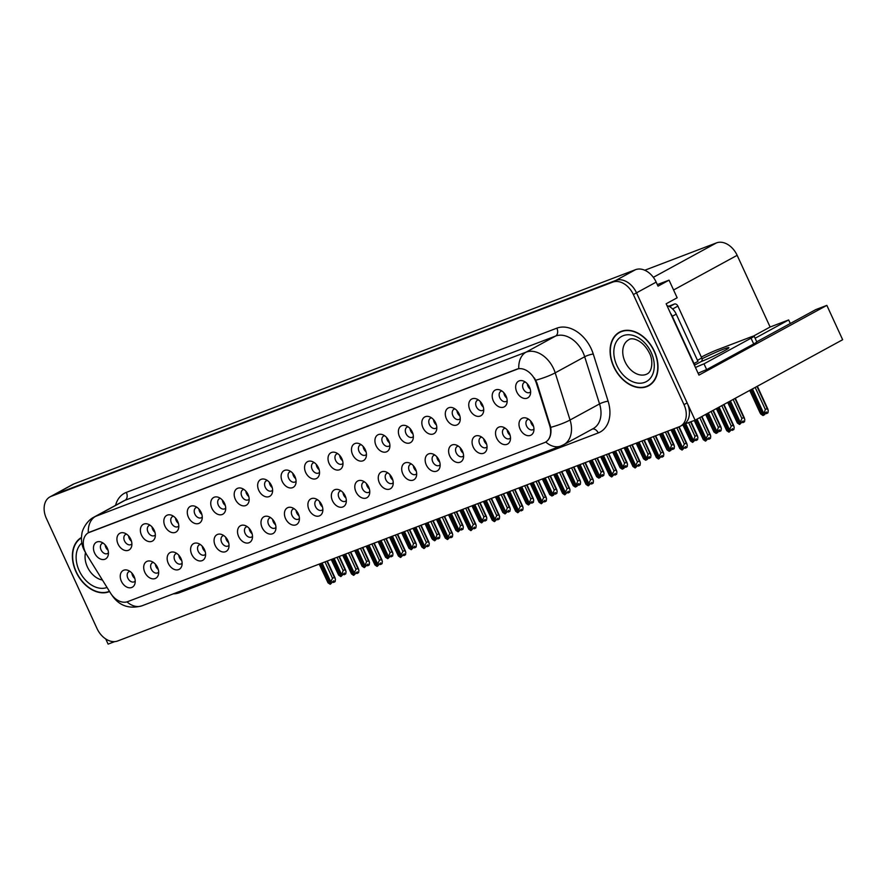 <?xml version="1.0" encoding="UTF-8"?>
<svg xmlns="http://www.w3.org/2000/svg" width="887" height="887" viewBox="0 0 887 887"><rect width="100%" height="100%" fill="white"/><g stroke="black" fill="none" stroke-linecap="round" stroke-linejoin="round"><path stroke-width="1.33" d="M434.841 455.031A5.721 4.058 -118.6 0 0 433.843 455.364A5.721 4.058 -118.6 0 0 432.778 461.839A5.721 4.058 -118.6 0 0 439.32 465.409A5.721 4.058 -118.6 0 0 440.14 464.755M439.741 462.127A5.721 4.058 61.4 0 1 437.491 459.266A5.721 4.058 61.4 0 1 436.825 456.794M426.303 464.954A9.535 6.763 -118.6 0 0 433.743 471.418A9.535 6.763 -118.6 0 0 439.885 467.249A9.535 6.763 -118.6 0 0 438.998 460.109A9.535 6.763 -118.6 0 0 432.601 453.9A9.535 6.763 -118.6 0 0 426.082 456.162A9.535 6.763 -118.6 0 0 426.303 464.954M129.923 571.361A5.721 4.058 -118.6 0 0 128.925 571.683A5.721 4.058 -118.6 0 0 127.861 578.158A5.721 4.058 -118.6 0 0 134.403 581.728A5.721 4.058 -118.6 0 0 135.223 581.074M134.824 578.446A5.721 4.058 61.4 0 1 132.573 575.585A5.721 4.058 61.4 0 1 131.908 573.113M121.386 581.273A9.535 6.763 -118.6 0 0 128.826 587.737A9.535 6.763 -118.6 0 0 134.957 583.568A9.535 6.763 -118.6 0 0 134.081 576.428A9.535 6.763 -118.6 0 0 127.684 570.23A9.535 6.763 -118.6 0 0 121.164 572.481A9.535 6.763 -118.6 0 0 121.386 581.273M150.047 525.204A5.721 4.058 -118.6 0 0 149.06 525.536A5.721 4.058 -118.6 0 0 147.985 532.012A5.721 4.058 -118.6 0 0 154.538 535.582A5.721 4.058 -118.6 0 0 155.347 534.916M154.948 532.3A5.721 4.058 61.4 0 1 152.708 529.439A5.721 4.058 61.4 0 1 152.043 526.967M141.51 535.127A9.535 6.763 -118.6 0 0 148.949 541.591A9.535 6.763 -118.6 0 0 155.092 537.411A9.535 6.763 -118.6 0 0 154.216 530.282A9.535 6.763 -118.6 0 0 147.819 524.073A9.535 6.763 -118.6 0 0 141.299 526.335A9.535 6.763 -118.6 0 0 141.51 535.127M411.391 463.979A5.721 4.058 -118.6 0 0 410.393 464.311A5.721 4.058 -118.6 0 0 409.317 470.786A5.721 4.058 -118.6 0 0 415.87 474.357A5.721 4.058 -118.6 0 0 416.69 473.702M416.28 471.075A5.721 4.058 61.4 0 1 414.041 468.214A5.721 4.058 61.4 0 1 413.375 465.742M402.842 473.902A9.535 6.763 -118.6 0 0 410.293 480.366A9.535 6.763 -118.6 0 0 416.424 476.197A9.535 6.763 -118.6 0 0 415.548 469.057A9.535 6.763 -118.6 0 0 409.151 462.848A9.535 6.763 -118.6 0 0 402.631 465.11A9.535 6.763 -118.6 0 0 402.842 473.902M220.419 498.361A5.721 4.058 -118.6 0 0 219.422 498.694A5.721 4.058 -118.6 0 0 218.346 505.169A5.721 4.058 -118.6 0 0 224.899 508.739A5.721 4.058 -118.6 0 0 225.719 508.074M225.309 505.457A5.721 4.058 61.4 0 1 223.069 502.596A5.721 4.058 61.4 0 1 222.404 500.124M211.882 508.284A9.535 6.763 -118.6 0 0 219.322 514.748A9.535 6.763 -118.6 0 0 225.453 510.568A9.535 6.763 -118.6 0 0 224.577 503.439A9.535 6.763 -118.6 0 0 218.18 497.23A9.535 6.763 -118.6 0 0 211.66 499.492A9.535 6.763 -118.6 0 0 211.882 508.284M270.657 517.675A5.721 4.058 -118.6 0 0 269.659 517.997A5.721 4.058 -118.6 0 0 268.584 524.472A5.721 4.058 -118.6 0 0 275.136 528.042A5.721 4.058 -118.6 0 0 275.957 527.388M275.547 524.76A5.721 4.058 61.4 0 1 273.307 521.9A5.721 4.058 61.4 0 1 272.642 519.427M262.12 527.588A9.535 6.763 -118.6 0 0 269.559 534.052A9.535 6.763 -118.6 0 0 275.691 529.883A9.535 6.763 -118.6 0 0 274.815 522.742A9.535 6.763 -118.6 0 0 268.417 516.533A9.535 6.763 -118.6 0 0 261.898 518.795A9.535 6.763 -118.6 0 0 262.12 527.588M361.153 444.675A5.721 4.058 -118.6 0 0 360.155 445.008A5.721 4.058 -118.6 0 0 359.08 451.483A5.721 4.058 -118.6 0 0 365.632 455.053A5.721 4.058 -118.6 0 0 366.453 454.388M366.043 451.771A5.721 4.058 61.4 0 1 363.803 448.911A5.721 4.058 61.4 0 1 363.138 446.438M352.605 454.599A9.535 6.763 -118.6 0 0 360.055 461.063A9.535 6.763 -118.6 0 0 366.187 456.883A9.535 6.763 -118.6 0 0 365.311 449.753A9.535 6.763 -118.6 0 0 358.913 443.544A9.535 6.763 -118.6 0 0 352.394 445.806A9.535 6.763 -118.6 0 0 352.605 454.599M200.285 544.518A5.721 4.058 -118.6 0 0 199.298 544.84A5.721 4.058 -118.6 0 0 198.222 551.315A5.721 4.058 -118.6 0 0 204.775 554.885A5.721 4.058 -118.6 0 0 205.584 554.231M205.185 551.603A5.721 4.058 61.4 0 1 202.946 548.743A5.721 4.058 61.4 0 1 202.28 546.27M191.747 554.43A9.535 6.763 -118.6 0 0 199.187 560.894A9.535 6.763 -118.6 0 0 205.329 556.726A9.535 6.763 -118.6 0 0 204.453 549.585A9.535 6.763 -118.6 0 0 198.056 543.376A9.535 6.763 -118.6 0 0 191.537 545.638A9.535 6.763 -118.6 0 0 191.747 554.43M290.781 471.518A5.721 4.058 -118.6 0 0 289.783 471.851A5.721 4.058 -118.6 0 0 288.718 478.326A5.721 4.058 -118.6 0 0 295.271 481.896A5.721 4.058 -118.6 0 0 296.081 481.231M295.681 478.614A5.721 4.058 61.4 0 1 293.431 475.754A5.721 4.058 61.4 0 1 292.777 473.281M282.243 481.441A9.535 6.763 -118.6 0 0 289.683 487.905A9.535 6.763 -118.6 0 0 295.826 483.725A9.535 6.763 -118.6 0 0 294.95 476.596A9.535 6.763 -118.6 0 0 288.541 470.387A9.535 6.763 -118.6 0 0 282.033 472.649A9.535 6.763 -118.6 0 0 282.243 481.441M247.196 526.623A5.721 4.058 -118.6 0 0 246.209 526.945A5.721 4.058 -118.6 0 0 245.134 533.42A5.721 4.058 -118.6 0 0 251.686 536.99A5.721 4.058 -118.6 0 0 252.496 536.336M252.096 533.708A5.721 4.058 61.4 0 1 249.857 530.847A5.721 4.058 61.4 0 1 249.192 528.375M238.658 536.535A9.535 6.763 -118.6 0 0 246.098 542.999A9.535 6.763 -118.6 0 0 252.241 538.83A9.535 6.763 -118.6 0 0 251.365 531.69A9.535 6.763 -118.6 0 0 244.956 525.481A9.535 6.763 -118.6 0 0 238.448 527.743A9.535 6.763 -118.6 0 0 238.658 536.535M337.692 453.623A5.721 4.058 -118.6 0 0 336.694 453.956A5.721 4.058 -118.6 0 0 335.63 460.431A5.721 4.058 -118.6 0 0 342.182 464.001A5.721 4.058 -118.6 0 0 342.992 463.336M342.593 460.719A5.721 4.058 61.4 0 1 340.342 457.858A5.721 4.058 61.4 0 1 339.677 455.386M329.155 463.546A9.535 6.763 -118.6 0 0 336.594 470.01A9.535 6.763 -118.6 0 0 342.737 465.83A9.535 6.763 -118.6 0 0 341.861 458.701A9.535 6.763 -118.6 0 0 335.452 452.492A9.535 6.763 -118.6 0 0 328.933 454.754A9.535 6.763 -118.6 0 0 329.155 463.546M176.835 553.466A5.721 4.058 -118.6 0 0 175.837 553.787A5.721 4.058 -118.6 0 0 174.772 560.262A5.721 4.058 -118.6 0 0 181.314 563.833A5.721 4.058 -118.6 0 0 182.134 563.178M181.735 560.551A5.721 4.058 61.4 0 1 179.484 557.69A5.721 4.058 61.4 0 1 178.819 555.218M168.297 563.378A9.535 6.763 -118.6 0 0 175.737 569.842A9.535 6.763 -118.6 0 0 181.868 565.673A9.535 6.763 -118.6 0 0 180.992 558.533A9.535 6.763 -118.6 0 0 174.595 552.335A9.535 6.763 -118.6 0 0 168.075 554.586A9.535 6.763 -118.6 0 0 168.297 563.378M267.331 480.466A5.721 4.058 -118.6 0 0 266.333 480.798A5.721 4.058 -118.6 0 0 265.257 487.273A5.721 4.058 -118.6 0 0 271.81 490.844A5.721 4.058 -118.6 0 0 272.631 490.178M272.22 487.562A5.721 4.058 61.4 0 1 269.981 484.701A5.721 4.058 61.4 0 1 269.315 482.229M258.793 490.389A9.535 6.763 -118.6 0 0 266.233 496.853A9.535 6.763 -118.6 0 0 272.364 492.673A9.535 6.763 -118.6 0 0 271.489 485.544A9.535 6.763 -118.6 0 0 265.091 479.335A9.535 6.763 -118.6 0 0 258.572 481.597A9.535 6.763 -118.6 0 0 258.793 490.389M505.202 428.188A5.721 4.058 -118.6 0 0 504.215 428.521A5.721 4.058 -118.6 0 0 503.14 434.996A5.721 4.058 -118.6 0 0 509.692 438.566A5.721 4.058 -118.6 0 0 510.502 437.912M510.103 435.284A5.721 4.058 61.4 0 1 507.863 432.424A5.721 4.058 61.4 0 1 507.198 429.951M496.665 438.111A9.535 6.763 -118.6 0 0 504.115 444.575A9.535 6.763 -118.6 0 0 510.247 440.407A9.535 6.763 -118.6 0 0 509.371 433.266A9.535 6.763 -118.6 0 0 502.973 427.057A9.535 6.763 -118.6 0 0 496.454 429.319A9.535 6.763 -118.6 0 0 496.665 438.111M387.929 472.926A5.721 4.058 -118.6 0 0 386.932 473.259A5.721 4.058 -118.6 0 0 385.867 479.734A5.721 4.058 -118.6 0 0 392.42 483.304A5.721 4.058 -118.6 0 0 393.229 482.65M392.83 480.022A5.721 4.058 61.4 0 1 390.579 477.162A5.721 4.058 61.4 0 1 389.914 474.689M379.392 482.85A9.535 6.763 -118.6 0 0 386.832 489.314A9.535 6.763 -118.6 0 0 392.974 485.145A9.535 6.763 -118.6 0 0 392.098 478.004A9.535 6.763 -118.6 0 0 385.69 471.795A9.535 6.763 -118.6 0 0 379.181 474.057A9.535 6.763 -118.6 0 0 379.392 482.85M501.876 390.99A5.721 4.058 -118.6 0 0 500.889 391.322A5.721 4.058 -118.6 0 0 499.813 397.797A5.721 4.058 -118.6 0 0 506.366 401.367A5.721 4.058 -118.6 0 0 507.176 400.702M506.776 398.075A5.721 4.058 61.4 0 1 504.537 395.225A5.721 4.058 61.4 0 1 503.871 392.753M493.338 400.913A9.535 6.763 -118.6 0 0 500.789 407.377A9.535 6.763 -118.6 0 0 506.92 403.197A9.535 6.763 -118.6 0 0 506.045 396.068A9.535 6.763 -118.6 0 0 499.647 389.859A9.535 6.763 -118.6 0 0 493.128 392.121A9.535 6.763 -118.6 0 0 493.338 400.913M317.568 499.78A5.721 4.058 -118.6 0 0 316.57 500.102A5.721 4.058 -118.6 0 0 315.495 506.577A5.721 4.058 -118.6 0 0 322.048 510.147A5.721 4.058 -118.6 0 0 322.868 509.493M322.458 506.865A5.721 4.058 61.4 0 1 320.218 504.004A5.721 4.058 61.4 0 1 319.553 501.532M309.031 509.692A9.535 6.763 -118.6 0 0 316.471 516.156A9.535 6.763 -118.6 0 0 322.602 511.987A9.535 6.763 -118.6 0 0 321.726 504.847A9.535 6.763 -118.6 0 0 315.328 498.638A9.535 6.763 -118.6 0 0 308.809 500.9A9.535 6.763 -118.6 0 0 309.031 509.692M454.964 408.885A5.721 4.058 -118.6 0 0 453.978 409.217A5.721 4.058 -118.6 0 0 452.902 415.693A5.721 4.058 -118.6 0 0 459.455 419.263A5.721 4.058 -118.6 0 0 460.264 418.597M459.865 415.97A5.721 4.058 61.4 0 1 457.625 413.12A5.721 4.058 61.4 0 1 456.96 410.648M446.427 418.808A9.535 6.763 -118.6 0 0 453.878 425.272A9.535 6.763 -118.6 0 0 460.009 421.092A9.535 6.763 -118.6 0 0 459.133 413.963A9.535 6.763 -118.6 0 0 452.736 407.754A9.535 6.763 -118.6 0 0 446.216 410.016A9.535 6.763 -118.6 0 0 446.427 418.808M384.603 435.728A5.721 4.058 -118.6 0 0 383.605 436.06A5.721 4.058 -118.6 0 0 382.541 442.535A5.721 4.058 -118.6 0 0 389.083 446.106A5.721 4.058 -118.6 0 0 389.903 445.44M389.504 442.824A5.721 4.058 61.4 0 1 387.253 439.963A5.721 4.058 61.4 0 1 386.588 437.491M376.066 445.651A9.535 6.763 -118.6 0 0 383.506 452.115A9.535 6.763 -118.6 0 0 389.648 447.935A9.535 6.763 -118.6 0 0 388.761 440.806A9.535 6.763 -118.6 0 0 382.364 434.597A9.535 6.763 -118.6 0 0 375.844 436.859A9.535 6.763 -118.6 0 0 376.066 445.651M294.107 508.728A5.721 4.058 -118.6 0 0 293.109 509.049A5.721 4.058 -118.6 0 0 292.045 515.524A5.721 4.058 -118.6 0 0 298.597 519.095A5.721 4.058 -118.6 0 0 299.407 518.44M299.008 515.813A5.721 4.058 61.4 0 1 296.768 512.952A5.721 4.058 61.4 0 1 296.103 510.48M285.57 518.64A9.535 6.763 -118.6 0 0 293.009 525.104A9.535 6.763 -118.6 0 0 299.152 520.935A9.535 6.763 -118.6 0 0 298.276 513.795A9.535 6.763 -118.6 0 0 291.867 507.586A9.535 6.763 -118.6 0 0 285.359 509.848A9.535 6.763 -118.6 0 0 285.57 518.64M431.514 417.832A5.721 4.058 -118.6 0 0 430.517 418.165A5.721 4.058 -118.6 0 0 429.452 424.64A5.721 4.058 -118.6 0 0 435.994 428.21A5.721 4.058 -118.6 0 0 436.814 427.545M436.415 424.928A5.721 4.058 61.4 0 1 434.164 422.068A5.721 4.058 61.4 0 1 433.499 419.595M422.977 427.756A9.535 6.763 -118.6 0 0 430.417 434.22A9.535 6.763 -118.6 0 0 436.548 430.04A9.535 6.763 -118.6 0 0 435.672 422.911A9.535 6.763 -118.6 0 0 429.275 416.702A9.535 6.763 -118.6 0 0 422.755 418.963A9.535 6.763 -118.6 0 0 422.977 427.756M223.746 535.571A5.721 4.058 -118.6 0 0 222.748 535.892A5.721 4.058 -118.6 0 0 221.672 542.367A5.721 4.058 -118.6 0 0 228.225 545.937A5.721 4.058 -118.6 0 0 229.046 545.283M228.635 542.656A5.721 4.058 61.4 0 1 226.396 539.795A5.721 4.058 61.4 0 1 225.73 537.322M215.208 545.483A9.535 6.763 -118.6 0 0 222.648 551.947A9.535 6.763 -118.6 0 0 228.779 547.778A9.535 6.763 -118.6 0 0 227.904 540.638A9.535 6.763 -118.6 0 0 221.506 534.429A9.535 6.763 -118.6 0 0 214.987 536.69A9.535 6.763 -118.6 0 0 215.208 545.483M314.242 462.57A5.721 4.058 -118.6 0 0 313.244 462.903A5.721 4.058 -118.6 0 0 312.169 469.378A5.721 4.058 -118.6 0 0 318.721 472.948A5.721 4.058 -118.6 0 0 319.542 472.283M319.132 469.666A5.721 4.058 61.4 0 1 316.892 466.806A5.721 4.058 61.4 0 1 316.227 464.333M305.693 472.494A9.535 6.763 -118.6 0 0 313.144 478.958A9.535 6.763 -118.6 0 0 319.276 474.778A9.535 6.763 -118.6 0 0 318.4 467.649A9.535 6.763 -118.6 0 0 312.002 461.44A9.535 6.763 -118.6 0 0 305.483 463.701A9.535 6.763 -118.6 0 0 305.693 472.494M364.479 481.885A5.721 4.058 -118.6 0 0 363.482 482.206A5.721 4.058 -118.6 0 0 362.406 488.682A5.721 4.058 -118.6 0 0 368.959 492.252A5.721 4.058 -118.6 0 0 369.779 491.598M369.369 488.97A5.721 4.058 61.4 0 1 367.129 486.109A5.721 4.058 61.4 0 1 366.464 483.637M355.942 491.797A9.535 6.763 -118.6 0 0 363.382 498.261A9.535 6.763 -118.6 0 0 369.513 494.092A9.535 6.763 -118.6 0 0 368.637 486.952A9.535 6.763 -118.6 0 0 362.24 480.743A9.535 6.763 -118.6 0 0 355.72 483.005A9.535 6.763 -118.6 0 0 355.942 491.797M126.597 534.151A5.721 4.058 -118.6 0 0 125.599 534.484A5.721 4.058 -118.6 0 0 124.535 540.959A5.721 4.058 -118.6 0 0 131.076 544.529A5.721 4.058 -118.6 0 0 131.897 543.864M131.498 541.247A5.721 4.058 61.4 0 1 129.247 538.387A5.721 4.058 61.4 0 1 128.582 535.914M118.06 544.075A9.535 6.763 -118.6 0 0 125.499 550.539A9.535 6.763 -118.6 0 0 131.631 546.359A9.535 6.763 -118.6 0 0 130.755 539.229A9.535 6.763 -118.6 0 0 124.357 533.02A9.535 6.763 -118.6 0 0 117.838 535.282A9.535 6.763 -118.6 0 0 118.06 544.075M408.053 426.78A5.721 4.058 -118.6 0 0 407.066 427.113A5.721 4.058 -118.6 0 0 405.991 433.588A5.721 4.058 -118.6 0 0 412.544 437.158A5.721 4.058 -118.6 0 0 413.353 436.493M412.954 433.876A5.721 4.058 61.4 0 1 410.714 431.015A5.721 4.058 61.4 0 1 410.049 428.543M399.516 436.703A9.535 6.763 -118.6 0 0 406.967 443.167A9.535 6.763 -118.6 0 0 413.098 438.987A9.535 6.763 -118.6 0 0 412.222 431.858A9.535 6.763 -118.6 0 0 405.825 425.649A9.535 6.763 -118.6 0 0 399.305 427.911A9.535 6.763 -118.6 0 0 399.516 436.703M528.663 419.241A5.721 4.058 -118.6 0 0 527.665 419.573A5.721 4.058 -118.6 0 0 526.601 426.048A5.721 4.058 -118.6 0 0 533.142 429.618A5.721 4.058 -118.6 0 0 533.963 428.964M533.564 426.337A5.721 4.058 61.4 0 1 531.313 423.476A5.721 4.058 61.4 0 1 530.648 421.003M520.126 429.164A9.535 6.763 -118.6 0 0 527.565 435.628A9.535 6.763 -118.6 0 0 533.697 431.459A9.535 6.763 -118.6 0 0 532.821 424.319A9.535 6.763 -118.6 0 0 526.423 418.11A9.535 6.763 -118.6 0 0 519.904 420.371A9.535 6.763 -118.6 0 0 520.126 429.164M458.302 446.083A5.721 4.058 -118.6 0 0 457.304 446.416A5.721 4.058 -118.6 0 0 456.228 452.891A5.721 4.058 -118.6 0 0 462.781 456.461A5.721 4.058 -118.6 0 0 463.591 455.807M463.191 453.179A5.721 4.058 61.4 0 1 460.952 450.319A5.721 4.058 61.4 0 1 460.286 447.846M449.753 456.007A9.535 6.763 -118.6 0 0 457.204 462.471A9.535 6.763 -118.6 0 0 463.336 458.302A9.535 6.763 -118.6 0 0 462.46 451.161A9.535 6.763 -118.6 0 0 456.062 444.952A9.535 6.763 -118.6 0 0 449.543 447.214A9.535 6.763 -118.6 0 0 449.753 456.007M525.337 382.042A5.721 4.058 -118.6 0 0 524.339 382.375A5.721 4.058 -118.6 0 0 523.275 388.85A5.721 4.058 -118.6 0 0 529.816 392.42A5.721 4.058 -118.6 0 0 530.637 391.755M530.238 389.127A5.721 4.058 61.4 0 1 527.987 386.277A5.721 4.058 61.4 0 1 527.322 383.805M516.799 391.965A9.535 6.763 -118.6 0 0 524.239 398.429A9.535 6.763 -118.6 0 0 530.371 394.249A9.535 6.763 -118.6 0 0 529.495 387.12A9.535 6.763 -118.6 0 0 523.097 380.911A9.535 6.763 -118.6 0 0 516.578 383.173A9.535 6.763 -118.6 0 0 516.799 391.965M103.136 543.099A5.721 4.058 -118.6 0 0 102.149 543.432A5.721 4.058 -118.6 0 0 101.074 549.907A5.721 4.058 -118.6 0 0 107.626 553.477A5.721 4.058 -118.6 0 0 108.436 552.812M108.037 550.195A5.721 4.058 61.4 0 1 105.797 547.334A5.721 4.058 61.4 0 1 105.132 544.862M94.599 553.022A9.535 6.763 -118.6 0 0 102.049 559.486A9.535 6.763 -118.6 0 0 108.181 555.306A9.535 6.763 -118.6 0 0 107.305 548.177A9.535 6.763 -118.6 0 0 100.907 541.968A9.535 6.763 -118.6 0 0 94.388 544.23A9.535 6.763 -118.6 0 0 94.599 553.022M341.018 490.833A5.721 4.058 -118.6 0 0 340.02 491.154A5.721 4.058 -118.6 0 0 338.956 497.629A5.721 4.058 -118.6 0 0 345.509 501.199A5.721 4.058 -118.6 0 0 346.318 500.545M345.919 497.917A5.721 4.058 61.4 0 1 343.668 495.057A5.721 4.058 61.4 0 1 343.014 492.584M332.481 500.745A9.535 6.763 -118.6 0 0 339.921 507.209A9.535 6.763 -118.6 0 0 346.063 503.04A9.535 6.763 -118.6 0 0 345.187 495.9A9.535 6.763 -118.6 0 0 338.779 489.691A9.535 6.763 -118.6 0 0 332.27 491.952A9.535 6.763 -118.6 0 0 332.481 500.745M478.426 399.937A5.721 4.058 -118.6 0 0 477.428 400.27A5.721 4.058 -118.6 0 0 476.363 406.745A5.721 4.058 -118.6 0 0 482.905 410.315A5.721 4.058 -118.6 0 0 483.725 409.65M483.326 407.022A5.721 4.058 61.4 0 1 481.076 404.173A5.721 4.058 61.4 0 1 480.41 401.7M469.888 409.861A9.535 6.763 -118.6 0 0 477.328 416.325A9.535 6.763 -118.6 0 0 483.459 412.145A9.535 6.763 -118.6 0 0 482.583 405.015A9.535 6.763 -118.6 0 0 476.186 398.806A9.535 6.763 -118.6 0 0 469.666 401.068A9.535 6.763 -118.6 0 0 469.888 409.861M153.373 562.413A5.721 4.058 -118.6 0 0 152.387 562.735A5.721 4.058 -118.6 0 0 151.311 569.21A5.721 4.058 -118.6 0 0 157.864 572.78A5.721 4.058 -118.6 0 0 158.673 572.126M158.274 569.498A5.721 4.058 61.4 0 1 156.034 566.638A5.721 4.058 61.4 0 1 155.369 564.165M144.836 572.326A9.535 6.763 -118.6 0 0 152.287 578.79A9.535 6.763 -118.6 0 0 158.418 574.621A9.535 6.763 -118.6 0 0 157.542 567.48A9.535 6.763 -118.6 0 0 151.145 561.283A9.535 6.763 -118.6 0 0 144.625 563.533A9.535 6.763 -118.6 0 0 144.836 572.326M243.87 489.413A5.721 4.058 -118.6 0 0 242.872 489.746A5.721 4.058 -118.6 0 0 241.807 496.221A5.721 4.058 -118.6 0 0 248.36 499.791A5.721 4.058 -118.6 0 0 249.169 499.126M248.77 496.509A5.721 4.058 61.4 0 1 246.531 493.649A5.721 4.058 61.4 0 1 245.865 491.176M235.332 499.337A9.535 6.763 -118.6 0 0 242.772 505.801A9.535 6.763 -118.6 0 0 248.914 501.621A9.535 6.763 -118.6 0 0 248.038 494.491A9.535 6.763 -118.6 0 0 241.63 488.282A9.535 6.763 -118.6 0 0 235.122 490.544A9.535 6.763 -118.6 0 0 235.332 499.337M481.752 437.136A5.721 4.058 -118.6 0 0 480.754 437.468A5.721 4.058 -118.6 0 0 479.69 443.943A5.721 4.058 -118.6 0 0 486.231 447.514A5.721 4.058 -118.6 0 0 487.052 446.86M486.653 444.232A5.721 4.058 61.4 0 1 484.402 441.371A5.721 4.058 61.4 0 1 483.737 438.899M473.214 447.059A9.535 6.763 -118.6 0 0 480.654 453.523A9.535 6.763 -118.6 0 0 486.797 449.354A9.535 6.763 -118.6 0 0 485.91 442.214A9.535 6.763 -118.6 0 0 479.512 436.005A9.535 6.763 -118.6 0 0 472.993 438.267A9.535 6.763 -118.6 0 0 473.214 447.059M173.508 516.256A5.721 4.058 -118.6 0 0 172.51 516.589A5.721 4.058 -118.6 0 0 171.435 523.064A5.721 4.058 -118.6 0 0 177.988 526.634A5.721 4.058 -118.6 0 0 178.808 525.969M178.398 523.352A5.721 4.058 61.4 0 1 176.158 520.492A5.721 4.058 61.4 0 1 175.493 518.019M164.971 526.179A9.535 6.763 -118.6 0 0 172.411 532.643A9.535 6.763 -118.6 0 0 178.542 528.464A9.535 6.763 -118.6 0 0 177.666 521.334A9.535 6.763 -118.6 0 0 171.269 515.125A9.535 6.763 -118.6 0 0 164.749 517.387A9.535 6.763 -118.6 0 0 164.971 526.179M196.958 507.309A5.721 4.058 -118.6 0 0 195.972 507.641A5.721 4.058 -118.6 0 0 194.896 514.116A5.721 4.058 -118.6 0 0 201.449 517.686A5.721 4.058 -118.6 0 0 202.258 517.021M201.859 514.405A5.721 4.058 61.4 0 1 199.619 511.544A5.721 4.058 61.4 0 1 198.954 509.071M188.421 517.232A9.535 6.763 -118.6 0 0 195.861 523.696A9.535 6.763 -118.6 0 0 202.003 519.516A9.535 6.763 -118.6 0 0 201.127 512.387A9.535 6.763 -118.6 0 0 194.719 506.178A9.535 6.763 -118.6 0 0 188.21 508.439A9.535 6.763 -118.6 0 0 188.421 517.232M85.318 552.091A17.163 12.185 -118.6 0 0 86.726 554.73L110.509 593.07A17.163 12.185 -118.6 0 0 127.684 601.63L544.341 442.691A17.163 12.185 -118.6 0 0 545.405 442.203A17.163 12.185 -118.6 0 0 549.685 425.538L536.358 383.206A17.163 12.185 -118.6 0 0 516.7 369.236L89.587 532.167A17.163 12.185 -118.6 0 0 88.523 532.655A17.163 12.185 -118.6 0 0 85.318 552.091M683.932 424.285L695.098 420.194L636.522 292.843A19.07 13.538 -118.6 0 0 615.866 280.403L54.295 494.624A19.07 13.538 -118.6 0 0 53.109 495.168A19.07 13.538 -118.6 0 1 54.295 494.624L615.866 280.403A19.07 13.538 -118.6 0 1 636.522 292.843L687.148 402.909A19.07 13.538 -118.6 0 1 683.578 424.496L680.429 426.215A19.07 13.538 -118.6 0 0 683.999 404.627L633.373 294.562A19.07 13.538 -118.6 0 0 612.717 282.121L51.147 496.343A19.07 13.538 -118.6 0 0 49.971 496.886A19.07 13.538 -118.6 0 0 46.401 518.474L97.016 628.539A19.07 13.538 -118.6 0 0 117.672 640.979L679.242 426.758A19.07 13.538 -118.6 0 0 680.429 426.215M105.753 638.962L108.114 644.117L114.634 641.634M756.744 341.794L815.763 309.607L826.85 305.372L698.956 375.123L666.148 303.786L677.158 297.777L669.053 280.148L658.032 286.157L656.18 282.121A19.07 13.538 -118.6 0 0 635.524 269.681L73.954 483.903A19.07 13.538 -118.6 0 0 72.778 484.446L49.971 496.886M657.334 284.616L669.053 280.148M826.85 305.372L842.65 339.721L695.098 420.194M644.782 270.247L716.496 242.883A19.07 13.538 61.4 0 1 737.152 255.323L770.116 327.015L753.362 336.151M770.116 327.015L788.665 319.941L755.114 338.246M790.295 323.489L788.665 319.941M81.46 537.478A30.513 21.654 -118.6 0 0 76.027 571.86A30.513 21.654 -118.6 0 0 109.578 591.562M613.726 366.741A30.513 21.654 -118.6 0 0 648.652 385.778A30.513 21.654 -118.6 0 0 654.362 351.241A30.513 21.654 -118.6 0 0 619.436 332.204A30.513 21.654 -118.6 0 0 613.726 366.741M648.907 385.28A30.513 21.654 -118.6 0 0 650.182 384.836M88.29 532.81L518.784 368.593A22.253 15.611 -110.9 0 1 526.08 352.15A25.435 18.039 61.4 0 1 553.61 368.737A25.435 18.039 61.4 0 1 555.195 372.839L570.053 420.006A25.435 18.039 61.4 0 1 563.711 444.686L593.203 428.609A25.435 18.039 -118.6 0 0 599.545 403.918L584.688 356.751A25.435 18.039 -118.6 0 0 583.114 352.649A25.435 18.039 -118.6 0 0 555.572 336.062L125.078 500.279A25.435 18.039 -118.6 0 0 123.504 501.011L94.011 517.099A25.435 18.039 61.4 0 1 95.585 516.367A22.253 15.611 69.1 0 0 88.29 532.799M534.417 378.006L536.923 382.896L550.749 427.346C551.614 434.442 549.951 439.32 545.76 442.003A22.253 15.611 69.1 0 0 560.784 446.039L563.711 444.686M621.055 331.439A30.513 21.654 -118.6 0 0 619.991 332.259M531.202 421.658L531.391 423.443L533.12 424.995M730.932 429.729L732.318 430.339L732.529 428.643L729.169 432.047L729.469 429.685L731.276 426.17L733.083 425.195L723.626 404.638M717.893 407.754L729.169 432.047M719.091 407.111L729.469 429.685M721.818 405.625L731.276 426.17M732.318 430.339L733.893 429.474L734.192 427.113L733.083 425.195M716.541 408.497L726.763 430.716L728.914 432.146L717.738 407.843M716.374 408.585L726.763 430.716M749.903 390.302L760.835 414.063L762.986 415.493L751.101 389.648M767.144 408.53L768.264 410.448L767.965 412.821L766.39 413.675L766.601 411.989L765.026 412.843L764.816 414.539L763.241 415.393L765.337 409.517L767.144 408.53L756.988 386.444M751.256 389.57L763.241 415.393M760.092 412.932L760.835 414.063M764.993 413.076L766.39 413.675M763.541 413.032L752.453 388.916M755.181 387.431L765.337 409.517M529.783 387.774L528.064 386.233L527.876 384.459M507.741 430.605L507.941 432.39L509.659 433.943M707.482 438.677L708.868 439.287L709.079 437.59L705.719 440.994L706.019 438.633L707.815 435.118L709.622 434.142L701.584 416.657M695.851 419.784L705.719 440.994M697.049 419.13L706.019 438.633M699.776 417.644L707.815 435.118M708.868 439.287L710.443 438.422L710.742 436.06L709.622 434.142M694.466 420.438L703.313 439.664L705.464 441.094L695.696 419.873M694.277 420.505L703.313 439.664M484.291 439.553L484.479 441.338L486.209 442.901M684.021 447.625L685.407 448.234L685.629 446.538L682.258 449.942L682.569 447.58L684.365 444.065L686.172 443.09L678.743 426.946M672.645 429.275L682.258 449.942M673.92 428.787L682.569 447.58M676.825 427.678L684.365 444.065M685.407 448.234L686.981 447.37L687.281 445.008L686.172 443.09M671.215 429.818L679.852 448.611L682.003 450.042L672.479 429.341M671.027 429.896L679.852 448.611M460.83 448.5L461.029 450.286L462.748 451.849M660.571 456.572L661.957 457.182L662.168 455.486L658.808 458.889L659.108 456.528L660.904 453.013L662.711 452.037L655.293 435.894M649.195 438.222L658.808 458.889M650.47 437.734L659.108 456.528M653.364 436.626L660.904 453.013M661.957 457.182L663.531 456.317L663.831 453.956L662.711 452.037M647.754 438.766L656.402 457.559L658.464 459.022L649.029 438.289M647.577 438.843L656.402 457.559M727.861 402.321L737.374 423.01L739.525 424.441L729.059 401.678M739.525 424.441L741.887 418.464L743.694 417.478L734.946 398.463M743.694 417.478L744.803 419.396L744.503 421.768L742.929 422.622L743.14 420.937L739.78 424.341M729.214 401.589L739.691 424.374M727.695 402.421L737.374 423.01M741.543 422.024L742.929 422.622M740.08 421.979L730.411 400.935M733.139 399.449L741.887 418.464M506.322 396.722L504.614 395.181L504.426 393.407M705.819 414.351L713.924 431.958L716.075 433.388L707.017 413.697M716.075 433.388L718.426 427.412L720.233 426.425L712.904 410.481M720.233 426.425L721.353 428.343L721.053 430.716L719.479 431.57L719.69 429.885L718.115 430.738L717.905 432.435L716.33 433.288M707.172 413.608L716.241 433.322M705.653 414.44L713.924 431.958M718.093 430.971L719.479 431.57M716.629 430.927L708.369 412.954M711.097 411.468L718.426 427.412M482.872 405.669L481.153 404.128L480.965 402.354M683.045 424.784L690.463 440.906L692.525 442.369L684.321 424.308M696.783 435.373L697.892 437.291L697.592 439.664L696.018 440.517L696.228 438.832L692.869 442.236L694.976 436.36L696.783 435.373L690.585 421.913M684.487 424.241L692.869 442.236M682.879 424.873L690.463 440.906M694.632 439.919L696.018 440.517M693.168 439.874L685.762 423.753M688.667 422.644L694.976 436.36M459.411 414.617L457.703 413.076L457.515 411.302M659.795 434.175L667.013 449.853L669.164 451.283L661.07 433.688M673.322 444.32L674.442 446.239L674.142 448.611L672.568 449.465L672.778 447.78L671.204 448.634L670.993 450.33L669.419 451.184L671.514 445.307L673.322 444.32L667.334 431.304M661.236 433.632L669.419 451.184M659.618 434.242L667.013 449.853M671.182 448.866L672.568 449.465M669.718 448.822L662.511 433.144M665.416 432.036L671.514 445.307M435.96 423.565L434.242 422.024L434.053 420.25M668.676 306.237L674.453 304.03A3.182 2.251 61.4 0 1 677.89 306.104L701.75 357.971A3.182 2.251 61.4 0 1 701.151 361.574A3.182 2.251 61.4 0 1 700.952 361.663A19.392 1.308 -24.7 0 0 719.534 353.292A19.392 1.308 -24.7 0 0 728.892 347.693A19.392 1.308 -24.7 0 0 723.271 349.245A19.392 1.308 -24.7 0 0 702.027 358.791M701.351 357.106A12.717 0.854 155.3 0 1 717.417 349.733L750.446 337.138A12.717 0.854 155.3 0 1 754.127 336.118A12.717 0.854 155.3 0 1 751.045 338.191L704.012 363.847L706.662 369.613A12.717 0.854 -24.7 0 0 698.113 373.272M695.463 367.506A12.717 0.854 155.3 0 1 704.012 363.847M754.127 336.118L756.777 341.872A12.717 0.854 155.3 0 1 753.695 343.956L706.662 369.613M670.472 313.178A12.717 9.025 61.4 0 1 672.291 316.282L694.022 363.526A12.717 9.025 -118.6 0 0 693.678 363.626M672.291 316.282L676.227 314.131A12.717 9.025 -118.6 0 0 667.013 305.66M694.022 363.526L697.958 361.386L676.227 314.131M695.142 362.916A12.717 9.025 -118.6 0 0 693.989 364.313M109.411 591.296A30.202 21.432 61.4 0 1 76.238 571.782A30.202 21.432 61.4 0 1 81.449 537.855M613.937 366.664A30.202 21.432 61.4 0 1 619.581 332.481A30.202 21.432 61.4 0 1 654.151 351.319A30.202 21.432 61.4 0 1 648.508 385.501A30.202 21.432 61.4 0 1 613.937 366.664M694.266 363.914A3.182 2.251 61.4 0 1 694.166 364.69M437.38 457.448L437.568 459.233L439.298 460.796M637.11 465.52L638.496 466.13L638.718 464.433L635.358 467.837L635.657 465.475L637.454 461.961L639.261 460.985L631.832 444.842M625.745 447.17L635.358 467.837M627.009 446.682L635.657 465.475M629.914 445.573L637.454 461.961M638.496 466.13L640.07 465.265L640.37 462.903L639.261 460.985M624.304 447.713L632.941 466.507L635.092 467.937L625.568 447.236M624.115 447.791L632.941 466.507M413.919 466.396L414.118 468.181L415.837 469.744M613.66 474.467L615.046 475.077L615.256 473.381L611.897 476.785L612.196 474.423L613.992 470.919L615.8 469.933L608.382 453.789M602.284 456.118L611.897 476.785M603.559 455.63L612.196 474.423M606.464 454.521L613.992 470.919M615.046 475.077L616.62 474.212L616.92 471.851L615.8 469.933M600.843 456.661L609.491 475.454L611.553 476.918L602.118 456.184M600.665 456.738L609.491 475.454M390.468 475.343L390.668 477.128L392.387 478.692M590.199 483.415L591.585 484.025L591.806 482.328L588.447 485.732L588.746 483.371L590.542 479.867L592.35 478.88L584.932 462.737M578.834 465.065L588.447 485.732M580.098 464.577L588.746 483.371M583.003 463.469L590.542 479.867M591.585 484.025L593.159 483.16L593.458 480.798L592.35 478.88M577.393 465.608L586.03 484.402L588.181 485.832L578.657 465.132M577.204 465.686L586.03 484.402M636.345 443.123L643.552 458.801L645.703 460.231L637.609 442.635M649.872 453.268L650.98 455.186L650.681 457.559L649.107 458.413L649.328 456.727L647.754 457.581L647.532 459.278L645.969 460.131L648.064 454.255L649.872 453.268L643.884 440.251M637.786 442.58L645.969 460.131M636.156 443.19L643.552 458.801M647.721 457.814L649.107 458.413M646.268 457.77L639.05 442.092M641.955 440.983L648.064 454.255M412.499 432.512L410.792 430.971L410.603 429.197M612.884 452.071L620.102 467.748L622.253 469.179L614.159 451.583M622.253 469.179L624.603 463.202L626.41 462.216L620.423 449.199M626.41 462.216L627.53 464.134L627.231 466.507L625.657 467.36L625.867 465.675L624.293 466.529L624.082 468.225L622.508 469.079M614.325 451.527L622.419 469.112M612.706 452.137L620.102 467.748M624.271 466.762L625.657 467.36M622.807 466.717L615.6 451.039M618.505 449.931L624.603 463.202M389.049 441.46L387.331 439.919L387.142 438.145M589.434 461.018L596.641 476.696L598.792 478.126L590.698 460.53M598.792 478.126L601.153 472.15L602.96 471.163L596.973 458.147M602.96 471.163L604.069 473.093L603.77 475.454L602.195 476.308L602.417 474.623L600.843 475.476L600.621 477.173L599.058 478.026M590.875 460.475L598.969 478.06M589.245 461.085L596.641 476.696M600.809 475.709L602.195 476.308M599.357 475.665L592.139 459.987M595.044 458.878L601.153 472.15M365.588 450.408L363.881 448.866L363.692 447.092M367.007 484.291L367.207 486.076L368.925 487.639M566.749 492.363L568.135 492.972L568.345 491.276L564.986 494.68L565.285 492.318L567.081 488.815L568.889 487.828L561.471 471.684M555.373 474.013L564.986 494.68M556.648 473.525L565.285 492.318M559.553 472.416L567.081 488.815M568.135 492.972L569.709 492.108L570.008 489.746L568.889 487.828M553.932 474.556L562.58 493.349L564.642 494.813L555.207 474.079M553.754 474.634L562.58 493.349M343.557 493.239L343.757 495.024L345.475 496.587M543.287 501.31L544.673 501.92L544.895 500.224L541.536 503.628L541.835 501.266L543.631 497.762L545.438 496.775L538.021 480.632M531.923 482.96L541.536 503.628M533.187 482.473L541.835 501.266M536.092 481.364L543.631 497.762M544.673 501.92L546.248 501.055L546.547 498.694L545.438 496.775M530.481 483.504L539.119 502.297L541.27 503.727L531.745 483.027M530.293 483.581L539.119 502.297M320.096 502.186L320.296 503.971L322.014 505.535M519.837 510.258L521.223 510.868L521.434 509.171L518.075 512.575L518.374 510.213L520.181 506.71L521.988 505.723L514.56 489.58M508.462 491.908L518.075 512.575M509.737 491.42L518.374 510.213M512.642 490.311L520.181 506.71M521.223 510.868L522.798 510.003L523.097 507.641L521.988 505.723M507.02 492.451L515.669 511.245L517.731 512.708L508.295 491.975M506.843 492.529L515.669 511.245M296.646 511.134L296.846 512.919L298.564 514.482M496.376 519.205L497.762 519.815L497.984 518.119L494.624 521.523L494.924 519.161L496.72 515.657L498.527 514.671L491.11 498.527M485.012 500.856L494.624 521.523M486.276 500.368L494.924 519.161M489.18 499.259L496.72 515.657M497.762 519.815L499.337 518.95L499.636 516.589L498.527 514.671M483.57 501.399L492.207 520.192L494.358 521.623L484.834 500.922M483.382 501.477L492.207 520.192M273.185 520.081L273.384 521.866L275.103 523.43M472.926 528.153L474.312 528.763L474.523 527.066L471.163 530.481L471.463 528.109L473.27 524.605L475.077 523.618L467.649 507.475M461.55 509.803L471.163 530.481M462.826 509.315L471.463 528.109M465.73 508.207L473.27 524.605M474.312 528.763L475.887 527.898L476.186 525.536L475.077 523.618M460.109 510.347L468.757 529.14L470.82 530.603L461.384 509.87M459.932 510.424L468.757 529.14M565.973 469.966L573.19 485.644L575.341 487.074L567.248 469.478M579.499 480.111L580.619 482.04L580.32 484.402L578.745 485.256L578.956 483.57L577.382 484.424L577.171 486.12L575.596 486.974L577.692 481.098L579.499 480.111L573.512 467.094M567.414 469.423L575.596 486.974M565.795 470.032L573.19 485.644M577.359 484.657L578.745 485.256M575.896 484.612L568.689 468.935M571.594 467.826L577.692 481.098M342.138 459.355L340.431 457.814L340.231 456.04M542.522 478.913L549.729 494.591L551.88 496.021L543.798 478.426M551.88 496.021L554.242 490.045L556.049 489.059L550.062 476.042M556.049 489.059L557.158 490.988L556.859 493.349L555.284 494.203L555.506 492.518L553.932 493.372L553.71 495.068L552.146 495.922M543.964 478.37L552.058 495.955M542.345 478.98L549.729 494.591M553.898 493.604L555.284 494.203M552.446 493.56L545.228 477.882M548.133 476.774L554.242 490.045M318.677 468.303L316.969 466.762L316.781 464.988M519.072 487.861L526.279 503.539L528.43 504.969L520.336 487.373M532.599 498.006L533.708 499.935L533.409 502.297L531.834 503.151L532.045 501.465L528.685 504.869L530.792 498.993L532.599 498.006L526.601 484.989M520.503 487.318L528.685 504.869M518.884 487.928L526.279 503.539M530.448 502.552L531.834 503.151M528.985 502.508L521.778 486.83M524.683 485.721L530.792 498.993M295.227 477.25L293.519 475.709L293.32 473.935M495.611 496.809L502.818 512.486L504.969 513.917L496.886 496.321M504.969 513.917L507.331 507.941L509.138 506.954L503.151 493.937M509.138 506.954L510.247 508.883L509.947 511.245L508.373 512.098L508.595 510.413L505.235 513.817M497.053 496.265L505.147 513.85M495.434 496.875L502.818 512.486M506.987 511.5L508.373 512.098M505.535 511.455L498.317 495.778M501.222 494.669L507.331 507.941M271.766 486.198L270.058 484.657L269.87 482.883M472.161 505.756L479.368 521.434L481.519 522.864L473.425 505.268M481.519 522.864L483.881 516.888L485.688 515.901L479.69 502.885M485.688 515.901L486.797 517.831L486.497 520.192L484.923 521.046L485.134 519.361L481.774 522.765M473.591 505.213L481.685 522.798M471.973 505.823L479.368 521.434M483.537 520.447L484.923 521.046M482.073 520.403L474.867 504.725M477.771 503.616L483.881 516.888M248.316 495.146L246.608 493.604L246.42 491.83M249.735 529.029L249.934 530.814L251.653 532.377M449.465 537.101L450.862 537.71L451.073 536.014L447.713 539.429L448.013 537.056L449.809 533.553L451.616 532.566L444.199 516.422M438.1 518.751L447.713 539.429M439.364 518.263L448.013 537.056M442.269 517.154L449.809 533.553M450.862 537.71L452.425 536.846L452.725 534.484L451.616 532.566M436.659 519.294L445.296 538.087L447.447 539.518L437.923 518.817M436.471 519.372L445.296 538.087M226.285 537.977L226.473 539.762L228.192 541.325M426.015 546.048L427.401 546.658L427.612 544.962L424.252 548.377L424.551 546.004L426.359 542.5L428.166 541.513L420.737 525.37M414.639 527.698L424.252 548.377M415.914 527.211L424.551 546.004M418.819 526.102L426.359 542.5M427.401 546.658L428.975 545.793L429.275 543.432L428.166 541.513M413.198 528.242L421.846 547.035L423.908 548.499L414.473 527.765M413.02 528.319L421.846 547.035M202.824 546.924L203.023 548.709L204.742 550.273M402.554 554.996L403.951 555.606L404.162 553.909L400.802 557.324L401.101 554.952L402.898 551.448L404.705 550.461L397.287 534.318M391.189 536.646L400.802 557.324M392.453 536.158L401.101 554.952M395.358 535.049L402.898 551.448M403.951 555.606L405.514 554.741L405.814 552.379L404.705 550.461M389.748 537.189L398.385 555.983L400.458 557.446L391.023 536.713M389.57 537.267L398.385 555.983M179.374 555.872L179.562 557.657L181.281 559.22M379.104 563.944L380.49 564.553L380.7 562.857L377.341 566.272L377.64 563.899L379.448 560.396L381.255 559.409L373.826 543.265M367.728 545.594L377.341 566.272M369.003 545.106L377.64 563.899M371.908 543.997L379.448 560.396M380.49 564.553L382.064 563.688L382.364 561.327L381.255 559.409M366.287 546.137L374.935 564.93L376.997 566.394L367.562 545.66M366.109 546.215L374.935 564.93M155.912 564.819L156.112 566.605L157.831 568.168M355.643 572.891L357.04 573.501L357.25 571.805L353.891 575.219L354.19 572.847L355.986 569.343L357.794 568.356L350.376 552.213M344.278 554.541L353.891 575.219M345.542 554.053L354.19 572.847M348.447 552.945L355.986 569.343M357.04 573.501L358.614 572.636L358.913 570.274L357.794 568.356M342.837 555.085L351.485 573.878L353.547 575.341L344.112 554.608M342.659 555.162L351.485 573.878M132.462 573.767L132.651 575.552L134.38 577.115M332.193 581.839L333.579 582.449L333.789 580.763L330.43 584.167L330.729 581.794L332.536 578.291L334.344 577.304L326.915 561.161M320.817 563.489L330.43 584.167M322.092 563.001L330.729 581.794M324.997 561.892L332.536 578.291M333.579 582.449L335.153 581.584L335.452 579.222L334.344 577.304M319.387 564.043L328.024 582.826L330.175 584.256L320.65 563.555M319.198 564.11L328.024 582.826M448.7 514.704L455.907 530.382L458.058 531.812L449.975 514.216M462.227 524.849L463.336 526.778L463.036 529.14L461.462 529.994L461.683 528.308L458.324 531.712L460.42 525.836L462.227 524.849L456.24 511.832M450.141 514.161L458.324 531.712M448.523 514.77L455.907 530.382M460.076 529.395L461.462 529.994M458.623 529.351L451.405 513.673M454.31 512.564L460.42 525.836M224.855 504.093L223.147 502.552L222.959 500.778M425.25 523.652L432.457 539.329L434.608 540.76L426.514 523.164M438.777 533.797L439.885 535.726L439.586 538.087L438.012 538.941L438.222 537.256L434.863 540.66L436.969 534.783L438.777 533.797L432.778 520.78M426.68 523.108L434.863 540.66M431.725 538.198L432.457 539.329M436.626 538.342L438.012 538.941M435.162 538.298L427.955 522.62M430.86 521.512L436.969 534.783M201.404 513.041L199.697 511.5L199.508 509.726M401.789 532.599L408.996 548.277L411.147 549.707L403.064 532.111M415.316 542.744L416.424 544.673L416.125 547.035L414.562 547.889L414.772 546.204L411.413 549.607L413.508 543.731L415.316 542.744L409.328 529.727M403.23 532.056L411.413 549.607M401.611 532.666L408.996 548.277M413.165 547.29L414.562 547.889M411.712 547.246L404.505 531.568M407.399 530.459L413.508 543.731M177.943 521.988L176.236 520.447L176.047 518.673M378.339 541.547L385.546 557.224L387.697 558.655L379.603 541.059M387.697 558.655L390.058 552.679L391.866 551.692L385.867 538.675M391.866 551.692L392.974 553.621L392.675 555.983L391.1 556.836L391.311 555.151L387.952 558.555M379.78 541.003L387.863 558.588M378.15 541.613L385.546 557.224M389.715 556.238L391.1 556.836M388.251 556.193L381.044 540.516M383.949 539.407L390.058 552.679M154.493 530.936L152.786 529.395L152.597 527.621M354.878 550.494L362.084 566.172L364.247 567.602L356.153 550.007M364.247 567.602L366.597 561.626L368.404 560.639L362.417 547.623M368.404 560.639L369.524 562.569L369.214 564.93L367.65 565.784L367.861 564.099L364.502 567.503M356.319 549.951L364.413 567.536M354.7 550.561L362.084 566.172M366.253 565.185L367.65 565.784M364.801 565.141L357.594 549.463M360.499 548.354L366.597 561.626M131.043 539.884L129.325 538.342L129.136 536.568M331.428 559.442L338.634 575.12L340.785 576.55L332.692 558.954M344.954 569.587L346.063 571.516L345.764 573.878L344.189 574.732L344.4 573.046L341.04 576.45L343.147 570.574L344.954 569.587L338.967 556.57M332.869 558.899L341.04 576.45M331.239 559.509L338.634 575.12M342.803 574.133L344.189 574.732M341.34 574.089L334.133 558.411M337.038 557.302L343.147 570.574M107.582 548.831L105.875 547.29L105.686 545.516M73.954 483.903L51.147 496.343M635.524 269.681L612.717 282.121M656.18 282.121L633.373 294.562M716.496 242.883L653.342 277.332M737.152 255.323L673.577 289.994M549.685 425.538L550.25 425.228M536.358 383.206L536.923 382.896M556.859 328.157A6.353 4.457 -110.9 0 1 555.572 336.062L526.08 352.15L95.585 516.367L125.078 500.279A6.353 4.457 -110.9 0 0 126.364 492.374L556.859 328.157A31.788 22.552 61.4 0 1 591.274 348.89A31.788 22.552 61.4 0 1 593.259 354.013L608.105 401.19A31.788 22.552 61.4 0 1 598.215 432.945L179.362 592.727A31.788 22.552 61.4 0 1 173.342 593.835M94.011 517.099C86.128 520.991 81.926 530.892 81.881 533.874C80.928 539.396 81.582 544.618 83.855 549.53L85.418 552.446A22.253 1.231 -31.8 0 1 85.429 552.324M560.784 446.039L141.942 605.821A22.253 15.611 -110.9 0 1 126.996 601.863M550.749 427.346A22.253 4.191 -17.5 0 0 570.053 420.006L599.545 403.918A6.353 1.197 162.5 0 1 608.105 401.19M141.942 605.821C129.081 609.314 119.069 605.766 111.917 595.166A22.253 1.231 -31.8 0 1 111.906 595.088M535.77 380.213A22.253 4.191 -17.5 0 0 555.195 372.839L584.688 356.751A6.353 1.197 162.5 0 1 593.259 354.013M115.554 505.346A31.788 22.552 61.4 0 1 126.364 492.374M683.999 404.627L687.148 402.909M178.83 591.74A6.353 4.457 -110.9 0 1 179.362 592.727M592.427 429.031A6.353 4.457 -110.9 0 1 598.215 432.945M751.045 338.191L753.695 343.956M85.529 552.612A19.392 13.76 -118.6 0 0 87.369 566.893A19.392 13.76 -118.6 0 0 102.426 580.031M107.039 587.471A25.745 18.272 61.4 0 1 79.198 570.651A25.745 18.272 61.4 0 1 81.826 543.021M628.695 339.821A19.392 13.76 -118.6 0 0 625.058 361.774A19.392 13.76 -118.6 0 0 647.266 373.87C652.533 371.232 653.22 359.767 649.351 352.959C642.388 339.167 631.134 337.127 628.695 339.821M616.897 365.533A25.745 18.272 61.4 0 1 623.306 335.652A25.745 18.272 61.4 0 1 651.191 352.449A25.745 18.272 61.4 0 1 644.782 382.33A25.745 18.272 61.4 0 1 616.897 365.533M674.453 304.03L669.585 306.691M677.89 306.104L672.623 308.986M701.75 357.971L697.459 360.31M723.98 404.439L733.882 425.971M749.726 390.391L760.092 412.921M757.343 386.244L767.954 409.317M701.939 416.458L710.432 434.918M679.12 426.802L686.97 443.866M655.67 435.75L663.52 452.813M735.301 398.263L744.492 418.265M713.259 410.293L721.042 427.212M690.962 421.768L697.581 436.16M667.711 431.16L674.131 445.108M619.581 332.481L622.319 330.984M648.508 385.501L651.235 384.004M701.151 361.574L694.421 365.244M632.209 444.697L640.059 461.761M608.759 453.645L616.609 470.709M585.309 462.593L593.148 479.656M644.261 440.107L650.67 454.055M620.8 449.055L627.22 463.003M597.35 458.002L603.759 471.951M561.848 471.54L569.698 488.604M538.398 480.488L546.237 497.552M514.937 489.436L522.787 506.499M491.487 498.383L499.326 515.447M468.026 507.331L475.875 524.394M573.889 466.95L580.309 480.898M550.439 475.898L556.848 489.846M526.978 484.845L533.397 498.793M503.528 493.793L509.936 507.741M480.067 502.741L486.486 516.689M444.575 516.278L452.414 533.342M421.114 525.226L428.964 542.29M397.664 534.174L405.514 551.237M374.203 543.121L382.053 560.185M350.753 552.069L358.603 569.132M327.292 561.016L335.142 578.08M456.617 511.688L463.025 525.636M425.061 523.718L431.714 538.198M433.155 520.636L439.575 534.584M409.705 529.583L416.114 543.531M386.244 538.531L392.664 552.479M362.794 547.479L369.214 561.427M339.333 556.426L345.753 570.374"/></g></svg>
